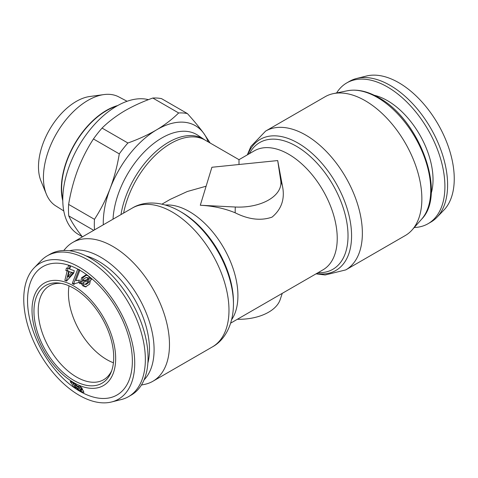<?xml version="1.0" encoding="UTF-8"?>
<svg xmlns="http://www.w3.org/2000/svg" width="478" height="478" viewBox="0 0 478 478"><rect width="100%" height="100%" fill="white"/><g stroke="black" fill="none" stroke-linecap="round" stroke-linejoin="round"><path stroke-width="0.72" d="M414.271 227.498A81.29 46.934 -120 0 0 428.073 223.71L430.774 222.151A81.29 46.934 -120 0 0 436.862 217.376A81.29 46.934 -120 0 0 441.254 150.929A81.29 46.934 -120 0 0 390.126 85.377A81.29 46.934 -120 0 0 356.66 78.464A81.29 46.934 -120 0 0 349.478 81.35L346.783 82.903A81.29 46.934 -120 0 0 336.596 92.965M428.073 223.71A81.29 46.934 -120 0 0 440.531 158.565A81.29 46.934 -120 0 0 387.425 86.93A81.29 46.934 -120 0 0 346.783 82.903M436.862 217.376L443.877 210.111A78.47 45.308 -120 0 0 448.113 145.969A78.47 45.308 -120 0 0 398.76 82.688A78.47 45.308 -120 0 0 366.459 76.02L356.66 78.464M80.184 387.162L80.955 387.479M81.935 389.66L82.837 390.185M73.839 288.306A56.398 32.564 60 0 1 111.093 372.29A56.398 32.564 60 0 1 73.839 380.404A56.398 32.564 60 0 1 34.625 320.063A56.398 32.564 60 0 1 59.613 283.119A56.398 32.564 60 0 1 73.839 288.306M111.685 370.719A54.193 31.291 60 0 1 103.636 379.729A54.193 31.291 60 0 1 76.54 377.046A54.193 31.291 60 0 1 41.138 329.288A54.193 31.291 60 0 1 49.443 285.862A54.193 31.291 60 0 1 61.268 283.394M67.768 268.445L66.46 267.985L65.85 270.506L67.159 270.966L64.853 280.455L66.573 281.058L73.672 273.201L74.275 270.691L69.758 269.138L70.487 266.132L68.503 265.439L67.768 268.445L69.352 268.648L70.081 265.643M73.839 382.657A59.158 34.153 60 0 1 32.014 310.204A59.158 34.153 60 0 1 73.839 286.053A59.158 34.153 60 0 1 115.67 358.506A59.158 34.153 60 0 1 73.839 382.657M79.45 280.114L75.894 280.634L79.796 270.363L77.705 269.174L72.28 283.454L73.976 284.416L74.789 283.609L78.506 282.588L79.45 280.114L79.121 280.084M79.951 391.345A74.12 42.793 60 0 1 27.539 300.566A74.12 42.793 60 0 1 79.951 270.309A74.12 42.793 60 0 1 132.358 361.087A74.12 42.793 60 0 1 79.951 391.345M76.026 387.652L79.503 390.705L83.871 392.432L83.477 391.106L80.155 386.32L78.117 386.17L79.473 388.1L75.984 385.698L73.654 384.736L72.895 383.254L74.711 383.888L77.908 386.421L74.389 383.434L70.26 381.408L74.042 387.437L75.847 387.873L74.496 385.943L77.908 388.441L80.316 389.301L81.045 390.819L79.181 390.251L76.026 387.652M89.607 284.165L90.527 280.03L91.388 279.75L91.029 278.256L90.187 278.537L88.34 275.991L85.843 274.964L81.624 277.676L80.692 281.739L79.318 282.211L79.653 283.681L80.991 283.227L82.814 285.826L85.52 286.884L89.607 284.165M79.24 267.166A78.47 45.308 60 0 1 132.071 342.152A78.47 45.308 60 0 1 111.541 401.98A78.47 45.308 60 0 1 79.24 395.312A78.47 45.308 60 0 1 29.887 332.031A78.47 45.308 60 0 1 34.123 267.889A78.47 45.308 60 0 1 79.24 267.166M34.123 267.889L41.138 260.624A81.29 46.934 60 0 1 47.226 255.85A81.29 46.934 60 0 1 87.874 259.877A81.29 46.934 60 0 1 140.98 331.511A81.29 46.934 60 0 1 128.522 396.65A81.29 46.934 60 0 1 121.34 399.536L111.541 401.98M47.226 255.85L49.927 254.29A81.29 46.934 60 0 1 90.575 258.317A81.29 46.934 60 0 1 143.681 329.951A81.29 46.934 60 0 1 131.217 395.097L128.522 396.65M113.429 362.766A54.193 31.291 60 0 1 106.767 359.593A54.193 31.291 60 0 1 69.029 285.862M265.619 131.086L325.118 96.735A80.149 46.27 60 0 1 333.435 93.61A80.149 46.27 60 0 1 365.192 100.703A80.149 46.27 60 0 1 415.251 164.36A80.149 46.27 60 0 1 412.132 229.912A80.149 46.27 60 0 1 405.266 235.552L345.767 269.903A80.149 46.27 60 0 0 358.052 205.683A80.149 46.27 60 0 0 305.693 135.053A80.149 46.27 60 0 0 265.619 131.086L250.908 146.429L247.329 154.866M181.712 212.334L179.937 211.312A75.673 43.689 60 0 1 233.449 303.99L233.449 301.947A73.17 42.243 60 0 0 181.712 212.334L179.937 211.312C161.486 200.712 143.687 200.999 132.233 208.097A80.149 46.27 60 0 1 172.307 212.065A80.149 46.27 60 0 1 224.666 282.689A80.149 46.27 60 0 1 212.381 346.914C224.254 340.545 233.401 325.267 233.449 303.99M63.729 250.502L65.868 248.088A80.149 46.27 60 0 1 72.734 242.448A80.149 46.27 60 0 1 112.808 246.415A80.149 46.27 60 0 1 165.167 317.045A80.149 46.27 60 0 1 152.882 381.265A80.149 46.27 60 0 1 144.565 384.39L141.404 385.035M235.14 212.776L235.278 207.016L200.3 205.253C212.937 205.916 224.546 208.42 235.14 212.776C248.596 219.551 260.904 221.003 272.06 217.12C281.739 209.035 285.169 198.501 282.343 185.524L277.7 160.566L211.903 167.264L200.3 205.253L211.903 167.264M161.97 204.148L170.305 199.338L187.304 191.511L206.012 186.241M123.623 213.069A68.695 39.662 -60 0 1 157.8 152.972A68.695 39.662 -60 0 1 205.074 140.09L239 159.676L239 164.504M63.777 210.947L55.783 205.916A62.971 36.358 -60 0 1 46.36 194.158L40.977 180.995A53.428 30.849 -60 0 1 75.793 101.7A53.428 30.849 -60 0 1 89.75 96.508L103.846 94.59A62.971 36.358 -60 0 1 118.735 96.873L127.094 101.276M46.36 194.158A62.971 36.358 -60 0 1 87.39 100.709A62.971 36.358 -60 0 1 103.846 94.59M62.785 200.76A63.789 36.83 -60 0 1 105.877 110.723A63.789 36.83 -60 0 1 117.773 105.519M62.779 199.469A63.502 36.663 -60 0 1 105.955 110.998A63.502 36.663 -60 0 1 106.522 110.663A63.502 36.663 -60 0 1 116.656 106.152M82.144 236.58L78.583 234.525A76.331 44.072 -60 0 1 66.753 173.801A76.331 44.072 -60 0 1 116.064 106.498A76.331 44.072 -60 0 1 148.425 99.669M93.73 230.324L68.754 215.907A84.343 48.696 -60 0 1 68.629 204.411L94.471 219.33A84.343 48.696 120 0 0 94.519 229.87M119.285 153.886L93.443 138.967A84.343 48.696 -60 0 1 102.059 128.08L127.901 143A84.343 48.696 120 0 0 119.285 153.886C117.343 165.824 114.296 177.362 110.149 188.493A76.331 44.072 -60 0 1 156.545 129.867A76.331 44.072 -60 0 1 203.628 133.159A76.331 44.072 -60 0 1 208.217 141.9M178.647 112.957L152.805 98.038A84.343 48.696 -60 0 1 161.552 98.647L187.388 113.567A84.343 48.696 120 0 0 178.647 112.957C172.403 119.142 165.035 124.776 156.545 129.867C147.839 134.939 138.291 139.319 127.901 143M208.205 141.894A76.319 44.066 -60 0 0 156.545 129.873A76.319 44.066 -60 0 0 103.29 224.809A76.331 44.072 -60 0 1 110.149 188.493C105.871 199.577 100.643 209.854 94.471 219.33M102.059 128.08C108.207 122.004 115.395 116.477 123.623 111.488L124.704 110.848C133.159 105.961 142.528 101.695 152.805 98.038M68.629 204.411C70.559 192.634 73.516 181.329 77.502 170.497L78.028 169.104C82.264 158.302 87.402 148.252 93.443 138.967M82.383 236.879L78.171 231.346C73.976 225.532 70.84 220.388 68.754 215.907M210.159 143.024L203.628 133.159C199.159 127.112 193.745 120.581 187.388 113.567M235.278 207.016A41.98 24.241 0 0 0 280.759 180.762L277.7 160.566M237.351 319.274A41.98 24.241 0 0 0 280.162 299.646L282.265 293.343M68.061 268.194L67.452 270.715L65.85 270.506M67.452 270.715L68.736 271.169L67.159 270.966M68.736 271.169L66.436 280.664L64.853 280.455M66.436 280.664L66.812 280.795M67.906 276.774L69.447 276.965L73.17 272.705L69.149 271.659L67.906 276.774L71.664 272.526L69.149 271.659M73.17 272.705L71.664 272.526M79.414 280.198L75.894 280.634M79.139 269.317L73.726 283.603L72.28 283.454M73.726 283.603L74.371 283.974M91.423 278.549L90.187 278.537M86.506 275.053L82.969 277.76L81.624 277.676M82.969 277.76L82.025 281.823L80.692 281.739M82.025 281.823L79.318 282.211M80.663 282.301L80.985 283.765M82.814 285.826L84.092 285.868L82.306 283.293L80.991 283.227M84.092 285.868L86.13 286.842M83.017 280.95L84.319 281.01L89.374 279.254L88.52 277.957L86.088 277.455L83.65 279.248L83.017 280.95L88.119 279.23L87.247 277.915L86.088 277.455M85.036 284.362L86.273 284.386L88.741 282.57L89.422 280.825L88.179 280.813L83.029 282.54L83.871 283.908L85.036 284.362L87.504 282.558L88.179 280.813M88.741 282.57L87.504 282.558M89.374 279.254L88.119 279.23M88.52 277.957L87.247 277.915M81.672 387.533L80.316 389.301M75.106 385.22L74.496 385.943M80.824 386.326L79.473 388.1M74.879 386.487L74.042 387.437M431.09 193.727A64.5 37.236 -120 0 0 387.425 100.643A64.5 37.236 -120 0 0 374.256 95.283M347.398 90.76C357.132 88.95 367.51 91.214 378.54 97.56C419.397 119.261 447.032 193.781 421.578 219.247A75.548 43.617 -120 0 0 424.512 157.453A75.548 43.617 -120 0 0 377.333 97.452A75.548 43.617 -120 0 0 347.398 90.76L333.435 93.61M85.974 255.879A71.861 41.49 60 0 1 98.671 261.346A71.861 41.49 60 0 1 147.869 363.083M69.501 250.777A75.548 43.617 60 0 1 100.667 257.182A75.548 43.617 60 0 1 148.204 318.157A75.548 43.617 60 0 1 144.051 379.902M249.349 153.701A73.17 42.243 60 0 1 296.288 146.184A73.17 42.243 60 0 1 346.813 222.234A73.17 42.243 60 0 1 318.043 272.687M239 159.676L254.308 150.839A68.695 39.662 60 0 1 288.658 154.239A68.695 39.662 60 0 1 333.536 214.777A68.695 39.662 60 0 1 323.003 269.825L230.671 323.134M247.843 154.573A75.673 43.689 60 0 1 298.063 143.113A75.673 43.689 60 0 1 350.744 224.481A75.673 43.689 60 0 1 316.538 273.559M165.466 205.038A68.695 39.662 60 0 1 189.342 211.575A68.695 39.662 60 0 1 231.645 319.668M120.988 214.586A68.808 39.728 -60 0 1 168.035 142.558A68.808 39.728 -60 0 1 204.303 139.57L197.85 135.268A69.31 40.015 -60 0 0 161.313 138.279A69.31 40.015 -60 0 0 113.023 219.187M282.343 185.524L280.759 180.762M82.138 388.196L80.782 389.97M71.586 381.683L70.714 382.657M152.882 381.265L212.381 346.914M421.578 219.247L412.132 229.912M204.984 140.036L204.303 139.57M72.734 242.448L132.233 208.097M316.03 273.852L325.165 274.975L345.767 269.903M82.407 389.056L81.045 390.819M73.349 382.717L72.895 383.254"/></g></svg>
